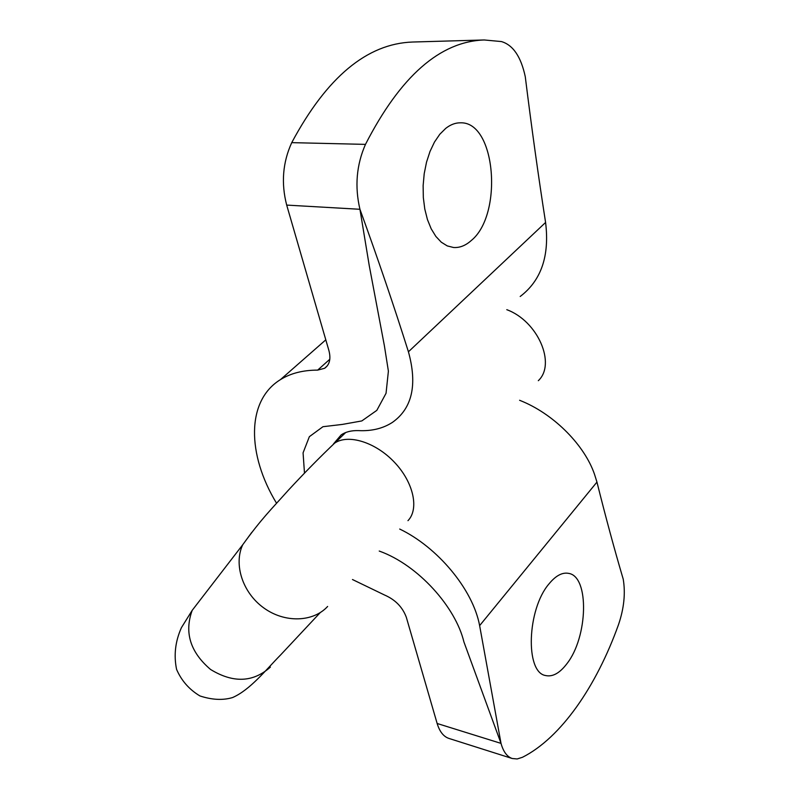 <?xml version="1.0" encoding="UTF-8"?>
<svg xmlns="http://www.w3.org/2000/svg" width="799" height="799" viewBox="0 0 799 799"><rect width="100%" height="100%" fill="white"/><g stroke="black" fill="none" stroke-linecap="round" stroke-linejoin="round"><path stroke-width="1.2" d="M333.433 443.994L341.203 434.856C345.807 431.8 351.61 430.381 358.581 430.611C371.735 431.24 383.031 428.484 392.469 422.351C412.214 408.339 417.537 384.818 408.429 351.79C394.117 306.367 377.957 258.866 359.94 209.288L286.691 205.093L328.918 350.581C331.056 358.871 329.617 364.773 324.594 368.299L317.662 370.117C303.001 370.127 290.606 373.293 280.459 379.615C246.102 400.669 246.961 454.601 276.534 503.21M352.469 579.525L384.369 594.935C395.235 599.63 402.556 607.08 406.321 617.287L437.143 723.485L501.023 743.39L479.63 625.627C472.918 589.163 437.233 546.985 399.7 529.048M548.913 583.989C555.734 575.64 562.336 572.114 568.728 573.392C589.512 576.518 587.994 637.013 566.95 663.649C559.749 673.158 552.608 677.123 545.527 675.525C525.043 672.378 527.09 609.347 548.913 583.989M379.225 551.05C418.316 564.983 455.66 607.3 463.899 641.887L501.023 743.39C503.32 751.699 507.055 756.743 512.229 758.511L517.183 758.96L522.456 757.292C561.088 737.777 596.424 686.221 618.466 624.748C624.019 608.498 625.597 593.297 623.22 579.155C614.351 549.143 605.592 516.783 596.953 482.087L479.63 625.627M519.6 400.269L523.205 401.767C555.175 415.48 584.628 445.602 594.466 474.177L596.953 482.087M483.185 40L412.564 42.027C367.081 43.605 326.801 77.143 291.735 142.641L365.473 144.379C400.439 76.275 440.029 41.478 484.234 39.97L501.392 41.558C513.028 44.974 520.988 56.679 525.273 76.694C531.625 127.85 538.396 176.439 545.587 222.462C549.692 255.86 541.223 280.529 520.189 296.479M445.742 128.359C450.556 124.584 455.48 122.736 460.524 122.816C495.939 121.498 503.24 214.951 471.16 240.609C465.547 245.613 459.675 247.91 453.542 247.5L447.25 245.912L441.288 242.197L435.864 236.434L431.19 228.814L427.445 219.575L424.788 209.038L423.33 197.593L423.13 185.658L424.209 173.693L426.526 162.147L430.002 151.47L434.476 142.062L439.8 134.262L445.742 128.359M365.473 144.379C356.454 164.964 354.616 186.596 359.94 209.288L369.258 265.668L384.409 345.877L388.394 371.145L386.047 393.288L376.818 410.366L361.807 420.933L342.391 424.409L322.956 426.706L309.363 436.673L303.071 452.843L304.489 473.138M512.229 758.511L448.908 738.426C443.525 736.598 439.61 731.614 437.143 723.485M286.691 205.093C281.028 183.241 282.706 162.427 291.735 142.641M270.392 667.085C253.143 682.496 233.198 683.295 210.566 669.472C190.272 652.164 184.14 632.468 192.189 610.356L202.237 597.312M538.316 380.694C556.334 363.925 537.817 321.048 506.786 309.682M407.969 520.668C419.335 508.993 413.542 482.326 394.496 462.321C375.59 442.197 348.224 433.767 334.671 443.105L329.657 447.869M327.63 606.461C313.158 622.271 284.634 623.19 263.67 607.849C242.586 592.678 233.498 564.444 242.706 544.788L251.725 532.444M329.817 359.25L317.662 370.117M545.587 222.462L408.429 351.79M320.229 612.613L280.639 654.91C266.097 669.592 250.357 689.757 232.589 697.547C222.951 700.453 212.065 699.914 199.92 695.939C189.233 689.537 181.453 680.678 176.579 669.372C173.673 655.23 175.291 641.327 181.433 627.644L192.189 610.356L242.706 544.788C261.962 518.142 270.931 509.762 288.219 490.376C304.639 472.648 320.129 456.898 334.671 443.105L345.717 432.509M325.802 339.845L280.459 379.615M327.21 365.942L324.594 368.299"/></g></svg>
